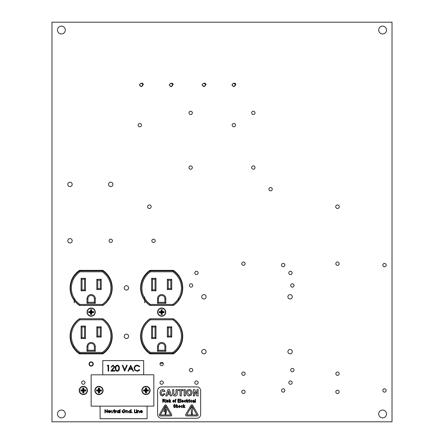 <?xml version="1.0" encoding="UTF-8"?>
<svg xmlns="http://www.w3.org/2000/svg" width="444" height="444" viewBox="0 0 444 444"><rect width="100%" height="100%" fill="white"/><g stroke="black" fill="none" stroke-linecap="round" stroke-linejoin="round"><path stroke-width="0.67" d="M270.579 187.523A1.671 1.671 90.9 0 0 268.909 189.194A1.671 1.671 90.9 0 0 270.579 190.859A1.671 1.671 90.9 0 0 272.25 189.194A1.671 1.671 90.9 0 0 270.579 187.523M384.504 388.789A1.671 1.671 90.9 0 0 382.833 390.459A1.671 1.671 90.9 0 0 384.504 392.13A1.671 1.671 90.9 0 0 386.175 390.459A1.671 1.671 90.9 0 0 384.504 388.789M337.49 372.022A1.671 1.671 90.9 0 0 335.825 373.693A1.671 1.671 90.9 0 0 337.49 375.358A1.671 1.671 90.9 0 0 339.161 373.693A1.671 1.671 90.9 0 0 337.49 372.022M337.49 390.198A1.671 1.671 90.9 0 0 335.825 391.869A1.671 1.671 90.9 0 0 337.49 393.539A1.671 1.671 90.9 0 0 339.161 391.869A1.671 1.671 90.9 0 0 337.49 390.198M292.363 368.42A1.671 1.671 90.9 0 0 290.692 370.085A1.671 1.671 90.9 0 0 292.363 371.756A1.671 1.671 90.9 0 0 294.028 370.085A1.671 1.671 90.9 0 0 292.363 368.42M290.481 380.952A1.671 1.671 90.9 0 0 288.811 382.623A1.671 1.671 90.9 0 0 290.481 384.293A1.671 1.671 90.9 0 0 292.152 382.623A1.671 1.671 90.9 0 0 290.481 380.952M283.211 388.789A1.671 1.671 90.9 0 0 281.54 390.459A1.671 1.671 90.9 0 0 283.211 392.13A1.671 1.671 90.9 0 0 284.876 390.459A1.671 1.671 90.9 0 0 283.211 388.789M243.467 390.198A1.671 1.671 90.9 0 0 241.802 391.869A1.671 1.671 90.9 0 0 243.467 393.539A1.671 1.671 90.9 0 0 245.138 391.869A1.671 1.671 90.9 0 0 243.467 390.198M243.467 372.022A1.671 1.671 90.9 0 0 241.802 373.693A1.671 1.671 90.9 0 0 243.467 375.358A1.671 1.671 90.9 0 0 245.138 373.693A1.671 1.671 90.9 0 0 243.467 372.022M196.459 380.952A1.671 1.671 90.9 0 0 194.788 382.623A1.671 1.671 90.9 0 0 196.459 384.293A1.671 1.671 90.9 0 0 198.124 382.623A1.671 1.671 90.9 0 0 196.459 380.952M191.064 368.42A1.671 1.671 90.9 0 0 189.399 370.085A1.671 1.671 90.9 0 0 191.064 371.756A1.671 1.671 90.9 0 0 192.735 370.085A1.671 1.671 90.9 0 0 191.064 368.42M83.317 380.952A1.671 1.671 90.9 0 0 81.646 382.623A1.671 1.671 90.9 0 0 83.317 384.293A1.671 1.671 90.9 0 0 84.982 382.623A1.671 1.671 90.9 0 0 83.317 380.952M161.666 380.952A1.671 1.671 90.9 0 0 160.001 382.623A1.671 1.671 90.9 0 0 161.666 384.293A1.671 1.671 90.9 0 0 163.337 382.623A1.671 1.671 90.9 0 0 161.666 380.952M161.666 362.348A1.671 1.671 90.9 0 0 160.001 364.013A1.671 1.671 90.9 0 0 161.666 365.684A1.671 1.671 90.9 0 0 163.337 364.013A1.671 1.671 90.9 0 0 161.666 362.348M191.064 283.799A1.671 1.671 90.9 0 0 189.399 285.464A1.671 1.671 90.9 0 0 191.064 287.135A1.671 1.671 90.9 0 0 192.735 285.464A1.671 1.671 90.9 0 0 191.064 283.799M384.504 263.425A1.671 1.671 90.9 0 0 382.833 265.096A1.671 1.671 90.9 0 0 384.504 266.761A1.671 1.671 90.9 0 0 386.175 265.096A1.671 1.671 90.9 0 0 384.504 263.425M337.49 262.016A1.671 1.671 90.9 0 0 335.825 263.686A1.671 1.671 90.9 0 0 337.49 265.351A1.671 1.671 90.9 0 0 339.161 263.686A1.671 1.671 90.9 0 0 337.49 262.016M292.363 283.799A1.671 1.671 90.9 0 0 290.692 285.464A1.671 1.671 90.9 0 0 292.363 287.135A1.671 1.671 90.9 0 0 294.028 285.464A1.671 1.671 90.9 0 0 292.363 283.799M290.481 271.262A1.671 1.671 90.9 0 0 288.811 272.927A1.671 1.671 90.9 0 0 290.481 274.597A1.671 1.671 90.9 0 0 292.152 272.927A1.671 1.671 90.9 0 0 290.481 271.262M283.211 263.425A1.671 1.671 90.9 0 0 281.54 265.096A1.671 1.671 90.9 0 0 283.211 266.761A1.671 1.671 90.9 0 0 284.876 265.096A1.671 1.671 90.9 0 0 283.211 263.425M196.459 271.262A1.671 1.671 90.9 0 0 194.788 272.927A1.671 1.671 90.9 0 0 196.459 274.597A1.671 1.671 90.9 0 0 198.124 272.927A1.671 1.671 90.9 0 0 196.459 271.262M110.739 239.138A1.671 1.671 90.9 0 0 109.069 240.803A1.671 1.671 90.9 0 0 110.739 242.474A1.671 1.671 90.9 0 0 112.41 240.803A1.671 1.671 90.9 0 0 110.739 239.138M153.519 239.138A1.671 1.671 90.9 0 0 151.848 240.803A1.671 1.671 90.9 0 0 153.519 242.474A1.671 1.671 90.9 0 0 155.189 240.803A1.671 1.671 90.9 0 0 153.519 239.138M243.467 262.016A1.671 1.671 90.9 0 0 241.802 263.686A1.671 1.671 90.9 0 0 243.467 265.351A1.671 1.671 90.9 0 0 245.138 263.686A1.671 1.671 90.9 0 0 243.467 262.016M253.341 165.901A1.671 1.671 90.9 0 0 251.67 167.566A1.671 1.671 90.9 0 0 253.341 169.236A1.671 1.671 90.9 0 0 255.011 167.566A1.671 1.671 90.9 0 0 253.341 165.901M190.659 165.901A1.671 1.671 90.9 0 0 188.989 167.566A1.671 1.671 90.9 0 0 190.659 169.236A1.671 1.671 90.9 0 0 192.33 167.566A1.671 1.671 90.9 0 0 190.659 165.901M233.833 123.46A1.671 1.671 90.9 0 0 232.162 125.13A1.671 1.671 90.9 0 0 233.833 126.801A1.671 1.671 90.9 0 0 235.498 125.13A1.671 1.671 90.9 0 0 233.833 123.46M139.81 123.46A1.671 1.671 90.9 0 0 138.14 125.13A1.671 1.671 90.9 0 0 139.81 126.801A1.671 1.671 90.9 0 0 141.475 125.13A1.671 1.671 90.9 0 0 139.81 123.46M253.341 111.205A1.671 1.671 90.9 0 0 251.67 112.876A1.671 1.671 90.9 0 0 253.341 114.546A1.671 1.671 90.9 0 0 255.011 112.876A1.671 1.671 90.9 0 0 253.341 111.205M190.659 111.205A1.671 1.671 90.9 0 0 188.989 112.876A1.671 1.671 90.9 0 0 190.659 114.546A1.671 1.671 90.9 0 0 192.33 112.876A1.671 1.671 90.9 0 0 190.659 111.205M126.407 334.121A2.192 2.192 90.9 0 0 124.215 336.319A2.192 2.192 90.9 0 0 126.407 338.511A2.192 2.192 90.9 0 0 128.605 336.319A2.192 2.192 90.9 0 0 126.407 334.121M126.407 285.703A2.192 2.192 90.9 0 0 124.215 287.895A2.192 2.192 90.9 0 0 126.407 290.087A2.192 2.192 90.9 0 0 128.605 287.895A2.192 2.192 90.9 0 0 126.407 285.703M290.093 294.622A2.192 2.192 90.9 0 0 287.901 296.82A2.192 2.192 90.9 0 0 290.093 299.012A2.192 2.192 90.9 0 0 292.285 296.82A2.192 2.192 90.9 0 0 290.093 294.622M290.093 349.472A2.192 2.192 90.9 0 0 287.901 351.665A2.192 2.192 90.9 0 0 290.093 353.857A2.192 2.192 90.9 0 0 292.285 351.665A2.192 2.192 90.9 0 0 290.093 349.472M203.901 349.472A2.192 2.192 90.9 0 0 201.709 351.665A2.192 2.192 90.9 0 0 203.901 353.857A2.192 2.192 90.9 0 0 206.099 351.665A2.192 2.192 90.9 0 0 203.901 349.472M203.901 294.622A2.192 2.192 90.9 0 0 201.709 296.82A2.192 2.192 90.9 0 0 203.901 299.012A2.192 2.192 90.9 0 0 206.099 296.82A2.192 2.192 90.9 0 0 203.901 294.622M110.739 182.195A2.192 2.192 90.9 0 0 108.547 184.393A2.192 2.192 90.9 0 0 110.739 186.585A2.192 2.192 90.9 0 0 112.931 184.393A2.192 2.192 90.9 0 0 110.739 182.195M69.997 238.611A2.192 2.192 90.9 0 0 67.799 240.803A2.192 2.192 90.9 0 0 69.997 243.001A2.192 2.192 90.9 0 0 72.189 240.803A2.192 2.192 90.9 0 0 69.997 238.611M69.997 182.195A2.192 2.192 90.9 0 0 67.799 184.393A2.192 2.192 90.9 0 0 69.997 186.585A2.192 2.192 90.9 0 0 72.189 184.393A2.192 2.192 90.9 0 0 69.997 182.195M61.377 410.045A3.918 3.918 90.9 0 0 57.459 413.963A3.918 3.918 90.9 0 0 61.377 417.882A3.918 3.918 90.9 0 0 65.296 413.963A3.918 3.918 90.9 0 0 61.377 410.045M382.623 410.045A3.918 3.918 90.9 0 0 378.704 413.963A3.918 3.918 90.9 0 0 382.623 417.882A3.918 3.918 90.9 0 0 386.541 413.963A3.918 3.918 90.9 0 0 382.623 410.045M382.623 26.118A3.918 3.918 90.9 0 0 378.704 30.037A3.918 3.918 90.9 0 0 382.623 33.955A3.918 3.918 90.9 0 0 386.541 30.037A3.918 3.918 90.9 0 0 382.623 26.118M61.377 26.118A3.918 3.918 90.9 0 0 57.459 30.037A3.918 3.918 90.9 0 0 61.377 33.955A3.918 3.918 90.9 0 0 65.296 30.037A3.918 3.918 90.9 0 0 61.377 26.118M51.976 22.2L392.024 22.2L392.024 421.8L51.976 421.8L51.976 22.2M79.482 270.346A21.079 21.079 90.9 0 0 79.482 305.444L102.819 305.444A21.079 21.079 90.9 0 0 102.819 270.346L79.482 270.346M150 270.346A21.079 21.079 90.9 0 0 150 305.444L173.338 305.444A21.079 21.079 90.9 0 0 173.338 270.346L150 270.346M150 318.764A21.079 21.079 90.9 0 0 150 353.868L173.338 353.868A21.079 21.079 90.9 0 0 173.338 318.764L150 318.764M79.482 318.764A21.079 21.079 90.9 0 0 79.482 353.868L102.819 353.868A21.079 21.079 90.9 0 0 102.819 318.764L79.482 318.764M110.267 296.054L110.267 296.326A0.311 0.311 90.1 0 1 110.018 296.631M181.319 294.633L181.568 294.633A2.509 2.509 -89.1 0 1 181.64 294.633M141.803 294.933L142.124 294.933M144.744 302.83L144.744 296.936M148.784 352.297L148.784 352.997L148.784 352.508L148.174 352.508M150.516 319.785L150.227 318.842L173.105 318.842L172.821 319.785L150.516 319.785A19.758 19.758 90.9 0 0 150.516 352.408L150.227 353.352A20.701 20.701 -89.1 0 1 150.227 318.842A20.701 20.701 90.9 0 0 142.863 327.444L142.863 326.795L142.863 327.444A20.701 20.701 90.9 0 0 141.514 331.363L141.514 330.142M181.818 330.142L181.818 331.363M149.917 270.402L149.917 271.073A20.701 20.701 -89.1 0 1 150.227 270.862L150.516 271.8A19.758 19.758 90.9 0 0 150.516 304.429L150.227 305.367A20.701 20.701 -89.1 0 1 150.227 270.862L173.105 270.862A20.701 20.701 -89.1 0 1 173.105 305.367L150.227 305.367A20.701 20.701 90.9 0 1 142.863 296.77L142.863 297.413M141.586 294.289L141.908 294.289A20.701 20.701 -89.1 0 1 141.514 292.846L141.514 294.067M178.593 300.033L178.593 297.735M181.818 292.846L181.818 293.989L181.518 293.989M180.475 297.413L180.475 296.77M180.475 327.444L180.475 326.795M173.105 318.842L150.227 318.842L173.105 318.842A20.701 20.701 -89.1 0 1 173.105 353.352L172.821 352.408A19.758 19.758 90.9 0 0 172.821 319.785M150.227 353.352L173.105 353.352L150.227 353.352A20.701 20.701 -89.1 0 1 149.917 353.141L149.917 353.813M151.609 338.556L151.609 326.085L152.547 327.023L152.547 337.618L155.056 337.618L155.056 327.023L155.994 326.085L155.994 338.556L151.609 338.556L152.547 337.618L155.056 337.618L155.994 338.556M167.344 289.538L167.344 279.32L168.282 280.264L168.282 288.6L170.79 288.6L170.79 280.264L171.728 279.32L171.728 289.538L167.344 289.538L168.282 288.6L170.79 288.6L171.728 289.538M167.344 326.834L171.728 326.834L170.79 327.777L170.79 336.114L168.282 336.114L170.79 336.114L170.79 327.777L168.282 327.777L168.282 336.114L170.79 336.114L171.728 337.052L167.344 337.052L167.344 326.834L168.282 327.777L168.282 336.114L167.344 337.052M151.609 290.792L151.609 278.321L152.547 279.259L152.547 289.854L155.056 289.854L155.056 279.259L155.994 278.321L155.994 290.792L151.609 290.792L152.547 289.854L155.056 289.854L155.994 290.792M157.515 298.707L158.458 298.707L158.458 302.325L164.879 302.325L164.879 298.707A3.213 3.213 90.9 0 0 161.666 295.493A3.213 3.213 90.9 0 0 158.458 298.707L158.458 302.325L164.879 302.325L164.879 298.707L164.879 302.325L165.823 303.269L157.515 303.269L157.515 298.707A4.151 4.151 -89.1 0 1 161.666 294.555A4.151 4.151 -89.1 0 1 165.823 298.707L165.823 303.269M157.515 346.631L158.458 346.631L158.458 350.249L164.879 350.249L164.879 346.631A3.213 3.213 90.9 0 0 161.666 343.417A3.213 3.213 90.9 0 0 158.458 346.631L158.458 350.249L164.879 350.249L165.823 351.187L157.515 351.187L157.515 346.631A4.151 4.151 -89.1 0 1 161.666 342.474A4.151 4.151 -89.1 0 1 165.823 346.631L165.823 351.187M141.597 294.322L141.919 294.322M181.74 294.322L181.418 294.322M173.421 271.073L173.421 270.402M173.421 353.813L173.421 353.141M149.728 353.008L149.728 353.685M145.338 348.862L145.338 349.639L145.338 348.862L144.733 348.862M144.394 346.886L143.456 347.058M143.456 346.925L143.456 345.937L143.456 346.925M146.681 351.137L146.681 350.377L146.681 351.137M173.105 270.862L150.227 270.862L173.105 270.862L172.821 271.8L150.516 271.8M150.516 304.429L172.821 304.429L173.105 305.367L150.227 305.367M164.879 350.249L164.879 346.631L164.879 350.249L158.458 350.249L157.515 351.187M164.879 302.325L158.458 302.325L157.515 303.269M155.056 337.618L155.056 327.023L152.547 327.023L152.547 337.618L155.056 337.618L155.056 327.023L152.547 327.023M170.79 288.6L170.79 280.264L168.282 280.264L168.282 288.6L170.79 288.6L170.79 280.264L168.282 280.264M155.056 289.854L155.056 279.259L152.547 279.259L152.547 289.854L155.056 289.854L155.056 279.259L152.547 279.259M110.8 294.633L111.05 294.633A2.509 2.509 -89.1 0 1 111.122 294.633M71.284 294.933L71.606 294.933M74.226 302.83L74.226 298.035M78.266 352.297L78.266 352.997L78.266 352.508L77.656 352.508M79.998 319.785L79.709 318.842L102.592 318.842L102.303 319.785L79.998 319.785A19.758 19.758 90.9 0 0 79.998 352.408L79.709 353.352A20.701 20.701 -89.1 0 1 79.709 318.842A20.701 20.701 90.9 0 0 72.344 327.444L72.344 326.795L72.344 327.444A20.701 20.701 90.9 0 0 70.996 331.363L70.996 330.142M111.305 330.142L111.305 331.363M79.398 270.402L79.398 271.073A20.701 20.701 -89.1 0 1 79.709 270.862L79.998 271.8A19.758 19.758 90.9 0 0 79.998 304.429L79.709 305.367A20.701 20.701 -89.1 0 1 79.709 270.862L102.592 270.862A20.701 20.701 -89.1 0 1 102.592 305.367L79.709 305.367A20.701 20.701 90.9 0 1 72.344 296.77L72.344 297.413M71.068 294.289L71.39 294.289A20.701 20.701 -89.1 0 1 70.996 292.846L70.996 294.067M108.075 300.033L108.075 297.735M111.305 292.846L111.305 293.989L111 293.989M109.957 297.413L109.957 296.77M109.957 327.444L109.957 326.795M102.592 318.842L79.709 318.842L102.592 318.842A20.701 20.701 -89.1 0 1 102.592 353.352L102.303 352.408A19.758 19.758 90.9 0 0 102.303 319.785M79.709 353.352L102.592 353.352L79.709 353.352A20.701 20.701 -89.1 0 1 79.398 353.141L79.398 353.813M81.091 338.556L81.091 326.085L82.029 327.023L82.029 337.618L84.538 337.618L84.538 327.023L85.476 326.085L85.476 338.556L81.091 338.556L82.029 337.618L84.538 337.618L85.476 338.556M96.825 289.538L96.825 279.32L97.763 280.264L97.763 288.6L100.272 288.6L100.272 280.264L101.21 279.32L101.21 289.538L96.825 289.538L97.763 288.6L100.272 288.6L101.21 289.538M96.825 326.834L101.21 326.834L100.272 327.777L100.272 336.114L97.763 336.114L100.272 336.114L100.272 327.777L97.763 327.777L97.763 336.114L100.272 336.114L101.21 337.052L96.825 337.052L96.825 326.834L97.763 327.777L97.763 336.114L96.825 337.052M81.091 290.792L81.091 278.321L82.029 279.259L82.029 289.854L84.538 289.854L84.538 279.259L85.476 278.321L85.476 290.792L81.091 290.792L82.029 289.854L84.538 289.854L85.476 290.792M86.996 298.707L87.94 298.707L87.94 302.325L94.361 302.325L94.361 298.707A3.213 3.213 90.9 0 0 91.153 295.493A3.213 3.213 90.9 0 0 87.94 298.707L87.94 302.325L94.361 302.325L94.361 298.707L94.361 302.325L95.305 303.269L86.996 303.269L86.996 298.707A4.151 4.151 -89.1 0 1 91.153 294.555A4.151 4.151 -89.1 0 1 95.305 298.707L95.305 303.269M86.996 346.631L87.94 346.631L87.94 350.249L94.361 350.249L94.361 346.631A3.213 3.213 90.9 0 0 91.153 343.417A3.213 3.213 90.9 0 0 87.94 346.631L87.94 350.249L94.361 350.249L95.305 351.187L86.996 351.187L86.996 346.631A4.151 4.151 -89.1 0 1 91.153 342.474A4.151 4.151 -89.1 0 1 95.305 346.631L95.305 351.187M71.079 294.322L71.401 294.322M111.222 294.322L110.9 294.322M102.903 271.073L102.903 270.402M102.903 353.813L102.903 353.141M79.21 353.008L79.21 353.685M74.82 348.862L74.82 349.639L74.82 348.862L74.215 348.862M73.876 346.886L72.938 347.058M72.938 346.925L72.938 345.937L72.938 346.925M76.168 351.137L76.168 350.377L76.168 351.137M102.592 270.862L79.709 270.862L102.592 270.862L102.303 271.8L79.998 271.8M79.998 304.429L102.303 304.429L102.592 305.367L79.709 305.367M94.361 350.249L94.361 346.631L94.361 350.249L87.94 350.249L86.996 351.187M94.361 302.325L87.94 302.325L86.996 303.269M84.538 337.618L84.538 327.023L82.029 327.023L82.029 337.618L84.538 337.618L84.538 327.023L82.029 327.023M100.272 288.6L100.272 280.264L97.763 280.264L97.763 288.6L100.272 288.6L100.272 280.264L97.763 280.264M84.538 289.854L84.538 279.259L82.029 279.259L82.029 289.854L84.538 289.854L84.538 279.259L82.029 279.259M96.548 391.003L98.379 391.086L98.457 392.912L99.512 392.912L99.595 391.086L101.421 391.003L101.421 389.949L99.595 389.865L99.512 388.039L98.457 388.039L98.379 389.865L96.548 389.949L96.548 391.003L98.746 390.714L98.746 392.624L99.228 392.624L99.228 390.714L101.132 390.714L101.132 390.237L99.228 390.237L99.228 388.328L98.457 388.039M103.091 390.476A4.107 4.107 -89.1 0 1 98.984 394.583A4.107 4.107 -89.1 0 1 94.883 390.476A4.107 4.107 -89.1 0 1 98.984 386.369A4.107 4.107 -89.1 0 1 103.091 390.476A4.107 4.107 -89.1 0 1 98.984 394.583A4.107 4.107 -89.1 0 1 94.883 390.476M99.228 388.328L99.512 388.039M99.228 390.237L99.595 389.865M101.132 390.237L101.421 389.949M101.132 390.714L101.421 391.003M99.228 390.714L99.595 391.086M99.228 392.624L99.512 392.912M98.746 392.624L98.457 392.912M98.746 390.714L98.379 391.086M98.746 388.328L98.746 390.237L96.836 390.237L96.836 390.714M96.836 390.237L96.548 389.949M98.746 390.237L98.379 389.865M159.23 312.632L161.061 312.715L161.139 314.541L162.199 314.541L162.276 312.715L164.102 312.632L164.102 311.577L162.276 311.499L162.199 309.668L161.139 309.668L161.061 311.499L159.23 311.577L159.23 312.632L161.427 312.348L161.427 314.252L161.91 314.252L161.91 312.348L163.819 312.348L163.819 311.866L161.91 311.866L161.91 309.956L161.139 309.668M165.773 312.104A4.107 4.107 -89.1 0 1 161.666 316.211A4.107 4.107 -89.1 0 1 157.565 312.104A4.107 4.107 -89.1 0 1 161.666 308.003A4.107 4.107 -89.1 0 1 165.773 312.104A4.107 4.107 -89.1 0 1 161.666 316.211A4.107 4.107 -89.1 0 1 157.565 312.104M161.91 309.956L162.199 309.668M161.91 311.866L162.276 311.499M163.819 311.866L164.102 311.577M163.819 312.348L164.102 312.632M161.91 312.348L162.276 312.715M161.91 314.252L162.199 314.541M161.427 314.252L161.139 314.541M161.427 312.348L161.061 312.715M161.427 309.956L161.427 311.866L159.518 311.866L159.518 312.348M159.518 311.866L159.23 311.577M161.427 311.866L161.061 311.499M80.88 390.986L82.706 391.07L82.789 392.896L83.844 392.896L83.922 391.07L85.753 390.986L85.753 389.932L83.922 389.849L83.844 388.023L82.789 388.023L82.706 389.849L80.88 389.932L80.88 390.986L83.078 390.698L83.078 392.607L83.555 392.607L83.555 390.698L85.464 390.698L85.464 390.221L83.555 390.221L83.555 388.311L82.789 388.023M87.424 390.459A4.107 4.107 -89.1 0 1 83.317 394.566A4.107 4.107 -89.1 0 1 79.21 390.459A4.107 4.107 -89.1 0 1 83.317 386.352A4.107 4.107 -89.1 0 1 87.424 390.459A4.107 4.107 -89.1 0 1 83.317 394.566A4.107 4.107 -89.1 0 1 79.21 390.459M83.555 388.311L83.844 388.023M83.555 390.221L83.922 389.849M85.464 390.221L85.753 389.932M85.464 390.698L85.753 390.986M83.555 390.698L83.922 391.07M83.555 392.607L83.844 392.896M83.078 392.607L82.789 392.896M83.078 390.698L82.706 391.07M83.078 388.311L83.078 390.221L81.169 390.221L81.169 390.698M81.169 390.221L80.88 389.932M83.078 390.221L82.706 389.849M88.717 312.632L90.543 312.715L90.62 314.541L91.68 314.541L91.758 312.715L93.59 312.632L93.59 311.577L91.758 311.499L91.68 309.668L90.62 309.668L90.543 311.499L88.717 311.577L88.717 312.632L90.909 312.348L90.909 314.252L91.392 314.252L91.392 312.348L93.301 312.348L93.301 311.866L91.392 311.866L91.392 309.956L90.62 309.668M95.255 312.104A4.107 4.107 -89.1 0 1 91.153 316.211A4.107 4.107 -89.1 0 1 87.046 312.104A4.107 4.107 -89.1 0 1 91.153 308.003A4.107 4.107 -89.1 0 1 95.255 312.104A4.107 4.107 -89.1 0 1 91.153 316.211A4.107 4.107 -89.1 0 1 87.046 312.104M91.392 309.956L91.68 309.668M91.392 311.866L91.758 311.499M93.301 311.866L93.59 311.577M93.301 312.348L93.59 312.632M91.392 312.348L91.758 312.715M91.392 314.252L91.68 314.541M90.909 314.252L90.62 314.541M90.909 312.348L90.543 312.715M90.909 309.956L90.909 311.866L89 311.866L89 312.348M89 311.866L88.717 311.577M90.909 311.866L90.543 311.499M143.562 390.986L145.388 391.07L145.471 392.896L146.526 392.896L146.609 391.07L148.435 390.986L148.435 389.932L146.609 389.849L146.526 388.023L145.471 388.023L145.388 389.849L143.562 389.932L143.562 390.986L145.76 390.698L145.76 392.607L146.237 392.607L146.237 390.698L148.146 390.698L148.146 390.221L146.237 390.221L146.237 388.311L145.471 388.023M150.105 390.459A4.107 4.107 -89.1 0 1 145.998 394.566A4.107 4.107 -89.1 0 1 141.891 390.459A4.107 4.107 -89.1 0 1 145.998 386.352A4.107 4.107 -89.1 0 1 150.105 390.459A4.107 4.107 -89.1 0 1 145.998 394.566A4.107 4.107 -89.1 0 1 141.891 390.459M146.237 388.311L146.526 388.023M146.237 390.221L146.609 389.849M148.146 390.221L148.435 389.932M148.146 390.698L148.435 390.986M146.237 390.698L146.609 391.07M146.237 392.607L146.526 392.896M145.76 392.607L145.471 392.896M145.76 390.698L145.388 391.07M145.76 388.311L145.76 390.221L143.85 390.221L143.85 390.698M143.85 390.221L143.562 389.932M145.76 390.221L145.388 389.849M153.84 406.127L153.829 374.786L91.142 374.808L91.159 406.149L153.84 406.127M160.156 363.309L163.181 363.309M142.863 296.936A0.311 0.311 89.9 0 1 142.552 296.62L142.552 296.054M231.879 84.882L233.833 86.68L235.475 84.882L234.421 83.478L233.239 83.478A1.526 1.526 -89.1 0 1 235.359 84.882A1.526 1.526 -89.1 0 1 233.833 86.408A1.526 1.526 -89.1 0 1 233.239 83.478L233.877 83.355M233.239 83.478C234.404 82.917 235.309 83.217 235.936 84.388M202.026 84.882L203.979 86.68L205.622 84.882L204.573 83.478L203.385 83.478A1.526 1.526 -89.1 0 1 205.505 84.882A1.526 1.526 -89.1 0 1 203.979 86.408A1.526 1.526 -89.1 0 1 203.385 83.478L204.029 83.355M203.385 83.478C204.556 82.917 205.455 83.217 206.083 84.388M339.272 206.721A1.782 1.782 90.9 0 0 337.49 204.939A1.782 1.782 90.9 0 0 335.714 206.721A1.782 1.782 90.9 0 0 337.49 208.502A1.782 1.782 90.9 0 0 339.272 206.721M151.149 206.721A1.782 1.782 90.9 0 0 149.367 204.939A1.782 1.782 90.9 0 0 147.586 206.721A1.782 1.782 90.9 0 0 149.367 208.502A1.782 1.782 90.9 0 0 151.149 206.721M143.673 374.791L143.673 360.606L102.769 360.606L102.769 374.803M107.215 365.867L107.559 365.262L108.647 365.262L108.647 371.14L108.114 371.14L108.114 365.867L107.215 365.867M112.943 365.717L111.583 367.071L111.056 367.071L112.97 365.112L114.746 366.861L112.088 370.535L114.824 370.535L114.824 371.14L110.828 371.14L114.219 366.905L112.943 365.717M117.316 371.289C115.834 370.901 115.179 369.869 115.351 368.204C115.174 366.533 115.829 365.506 117.316 365.112C118.814 365.495 119.492 366.528 119.342 368.204C119.492 369.88 118.814 370.906 117.316 371.289M115.878 368.204C115.712 369.502 116.2 370.329 117.333 370.69L118.592 369.68L118.814 368.204C118.948 366.905 118.454 366.078 117.333 365.717C116.2 366.072 115.712 366.899 115.878 368.204M124.692 371.14L122.205 365.262L122.772 365.262L124.731 369.896L126.69 365.262L127.25 365.262L124.692 371.14M130.719 365.262L133.505 371.14L132.934 371.14L132.062 369.258L129.398 369.258L128.505 371.14L127.933 371.14L130.719 365.262M130.752 366.411L129.687 368.653L131.785 368.653L130.752 366.411M137.268 365.112L139.832 366.339L139.372 366.694L137.24 365.717C135.664 365.823 134.793 366.655 134.637 368.209C134.804 369.774 135.681 370.601 137.274 370.69L139.372 369.708L139.832 370.057L137.279 371.289L134.854 370.263L134.11 368.165C134.293 366.261 135.348 365.246 137.268 365.112M100.089 406.149L100.089 418.692L147.097 418.692L147.097 406.127M105.217 412.848L104.928 412.848L104.928 409.579L107.143 412.149L107.143 409.579L107.437 409.579L107.437 412.848L105.217 410.284L105.217 412.848M109.268 412.593L110.412 412.226L109.307 412.887L108.108 411.66L108.38 410.861L109.313 410.417L110.273 410.889L110.534 411.716L108.403 411.716L109.268 412.593M108.43 411.422L110.24 411.422L109.329 410.711L108.43 411.422M111.078 411.599L111.078 410.461L111.372 410.461L111.416 412.126L112.149 412.593L112.87 412.149L112.92 410.461L113.214 410.461L113.214 411.621L112.149 412.887L111.078 411.599M114.175 410.461L114.175 409.496L114.469 409.496L114.469 410.461L114.891 410.461L114.469 410.75L114.469 412.848L114.175 412.848L114.175 410.75L113.758 410.75L114.175 410.461M115.346 412.848L115.346 410.461L115.64 410.811L116.478 410.5L115.695 411.227L115.64 412.848L115.346 412.848M118.903 410.461L119.197 410.461L119.197 412.848L118.903 412.432L117.932 412.887L116.689 411.644L117.943 410.417L118.903 410.9L118.903 410.461M117.943 410.711L116.983 411.649L117.943 412.593L118.903 411.66L117.943 410.711M119.825 412.848L119.825 409.496L120.119 409.496L120.119 412.848L119.825 412.848M123.715 409.496L125.186 410.139L124.931 410.378L123.71 409.834L122.255 411.2L123.804 412.593L125.103 411.588L124.015 411.588L124.015 411.255L125.391 411.255L123.776 412.931L122.361 412.31L121.961 411.211L123.715 409.496M125.979 412.848L125.979 410.461L126.274 410.889L127.178 410.417L128.072 411.627L128.072 412.848L127.778 412.848L127.744 411.177L127.128 410.711L126.318 411.344L126.274 412.848L125.979 412.848M130.875 409.496L131.169 409.496L131.169 412.848L130.875 412.432L129.903 412.887L128.66 411.644L129.909 410.417L130.875 410.922L130.875 409.496M129.914 410.711L128.949 411.649L129.914 412.593L130.875 411.66L129.914 410.711M131.879 412.615L132.423 412.615L131.879 412.615M134.432 412.848L134.432 409.579L134.726 409.579L134.726 412.509L135.981 412.509L135.981 412.848L134.432 412.848M136.275 409.707L136.819 409.707L136.275 409.707M136.402 412.848L136.402 410.461L136.697 410.461L136.697 412.848L136.402 412.848M137.363 412.848L137.363 410.461L137.657 410.889L138.567 410.417L139.455 411.627L139.455 412.848L139.166 412.848L139.127 411.177L138.511 410.711L137.701 411.344L137.657 412.848L137.363 412.848M141.209 412.593L142.346 412.226L141.242 412.887L140.043 411.66L140.315 410.861L141.248 410.417L142.213 410.889L142.469 411.716L140.337 411.716L141.209 412.593M140.365 411.422L142.18 411.422L141.264 410.711L140.365 411.422M191.836 414.685A0.683 0.683 90.9 0 0 192.518 414.008A0.683 0.683 90.9 0 0 191.836 413.325A0.683 0.683 90.9 0 0 191.159 414.008A0.683 0.683 90.9 0 0 191.836 414.685M191.103 408.191A0.733 0.733 -89.1 0 1 191.836 407.414A0.733 0.733 -89.1 0 1 192.568 408.191L192.285 412.531A0.45 0.45 90.9 0 1 191.836 412.959A0.45 0.45 90.9 0 1 191.386 412.531L191.103 408.191M191.836 404.85A0.938 0.938 90.9 0 0 191.02 405.322L185.697 414.541A0.938 0.938 -89.1 0 0 186.513 415.95L197.158 415.95A0.938 0.938 90.9 0 0 197.974 414.541L192.652 405.322A0.938 0.938 90.9 0 0 191.836 404.85M165.534 404.85A0.938 0.938 90.9 0 0 164.718 405.322L159.396 414.541A0.938 0.938 -89.1 0 0 160.212 415.95L170.857 415.95A0.938 0.938 90.9 0 0 171.667 414.541L166.345 405.322A0.938 0.938 90.9 0 0 165.534 404.85M200.671 390.82A3.918 3.918 90.9 0 0 196.753 386.902L161.499 386.902A3.918 3.918 90.9 0 0 157.581 390.82L157.581 414.33A3.918 3.918 90.9 0 0 161.499 418.248L196.753 418.248A3.918 3.918 90.9 0 0 200.671 414.33L200.671 390.82M170.679 414.929L165.534 405.794L160.384 414.929L170.679 414.929M163.869 411.81L165.046 407.503L166.295 407.503L165.113 410.45L166.728 409.551L165.917 413.164L166.228 413.075L165.268 414.641L165.046 412.942L165.323 413.109L165.54 410.878L163.869 411.81M196.897 414.929L191.836 405.794L186.774 414.929L196.897 414.929M162.565 394.938L163.853 393.623L165.007 394.033L162.576 396.009L160.722 395.232L159.901 392.812L160.728 390.293L162.659 389.505L164.313 390.087L165.007 391.314L163.853 391.647L162.609 390.576L161.139 392.729C161.011 393.939 161.483 394.677 162.565 394.938M169.408 389.588L171.617 395.926L170.324 395.926L169.852 394.527L167.543 394.527L167.072 395.926L165.773 395.926L167.987 389.588L169.408 389.588M167.899 393.456L169.497 393.456L168.698 391.081L167.899 393.456M172.555 392.957L172.555 389.588L173.787 389.588L173.832 394.061L174.936 394.938L176.013 393.09L176.013 389.588L177.245 389.588L177.245 392.901C177.5 394.794 176.745 395.826 174.969 396.009C173.143 395.893 172.339 394.871 172.555 392.957M181.307 395.926L180.075 395.926L180.075 390.659L178.344 390.659L178.344 389.588L183.033 389.588L183.033 390.659L181.307 390.659L181.307 395.926M185.37 395.926L184.132 395.926L184.132 389.588L185.37 389.588L185.37 395.926M187.224 395.232L186.386 392.796C186.369 390.803 187.313 389.71 189.227 389.505C191.12 389.715 192.069 390.798 192.063 392.757L191.231 395.221L189.233 396.009L187.224 395.232M187.623 392.751L189.233 394.938C190.376 394.71 190.909 393.972 190.831 392.729C190.909 391.497 190.376 390.781 189.233 390.576C188.078 390.781 187.54 391.508 187.623 392.751M194.566 395.926L193.412 395.926L193.412 389.588L194.611 389.588L196.953 393.822L196.953 389.588L198.102 389.588L198.102 395.926L196.864 395.926L194.566 391.791L194.566 395.926M163.114 402.353L162.743 402.353L162.743 399.184L163.975 399.184L164.968 400.055L164.186 400.932L165.212 402.353L163.559 400.954L163.114 400.954L163.114 402.353M163.114 400.582L164.596 400.061L163.997 399.556L163.114 399.556L163.114 400.582M166.128 399.633L165.801 399.184L166.128 399.633M166.128 402.353L165.801 402.353L165.801 400.05L166.128 400.05L166.128 402.353M167.588 402.392L166.761 401.654L167.61 402.064L168.076 401.709L166.8 400.666L167.571 400.005L168.365 400.666L167.582 400.333L167.133 400.627L168.409 401.665L167.588 402.392M169.491 402.353L169.158 402.353L169.158 399.184L169.491 399.184L169.491 400.954L170.712 400.05L169.958 400.904L170.785 402.353L170.413 402.353L169.736 401.16L169.491 402.353M173.549 402.392L172.599 401.198L173.549 400.005L174.492 401.176L173.549 402.392M172.932 401.198L173.56 402.064L174.165 401.198L173.537 400.333L172.932 401.198M175.574 402.353L175.247 402.353L174.958 400.05L175.796 399.139L176.113 399.184L175.574 399.833L175.946 400.05L175.574 400.377L175.574 402.353M179.964 402.353L177.866 402.353L177.866 399.184L179.92 399.184L179.92 399.556L178.233 399.556L178.233 400.544L179.842 400.544L179.842 400.91L178.233 400.91L178.233 401.981L179.964 401.981L179.964 402.353M181.002 402.353L180.675 402.353L180.675 399.184L181.002 399.184L181.002 402.353M182.639 402.064L183.527 401.654L182.634 402.392L181.674 401.221L182.639 400.005L183.572 401.182L182.007 401.282L182.639 402.064M182.639 400.333L182.029 400.954L183.239 400.954L182.639 400.333M185.031 402.064L185.886 401.531L185.031 402.392L184.116 401.198L185.043 400.005L185.847 400.749L185.043 400.333L184.443 401.193L185.031 402.064M187.074 402.064L187.013 402.392L186.558 401.692L186.308 400.377L186.885 399.223L187.074 402.064M188.134 402.353L187.806 402.353L187.806 400.05L188.134 400.416L188.545 400.005L188.872 400.127L188.195 400.688L188.134 402.353M189.71 399.633L189.383 399.184L189.71 399.633M189.71 402.353L189.383 402.353L189.383 400.05L189.71 400.05L189.71 402.353M191.297 402.064L192.152 401.531L191.292 402.392L190.382 401.198L191.303 400.005L192.108 400.749L191.309 400.333L190.709 401.193L191.297 402.064M194.178 402.353L194.095 402.036L193.351 402.392L192.657 401.748L194.095 400.871L193.59 400.333L192.696 400.704L193.634 400.005L194.428 400.871L194.511 402.353L194.178 402.353M194.095 401.198L192.985 401.726L193.423 402.064L194.095 401.198M195.51 402.353L195.177 402.353L195.177 399.184L195.51 399.184L195.51 402.353M174.503 407.692L173.36 406.621L174.514 407.326L175.214 406.782L173.443 405.311L174.442 404.44L175.502 405.389L174.475 404.811L173.926 405.627L175.047 405.999L175.58 406.76L174.503 407.692M176.584 407.653L176.251 407.653L176.251 404.484L176.584 404.484L176.584 405.616L177.178 405.305L177.861 406.199L177.861 407.653L177.528 407.653L177.528 406.193L177.112 405.633L176.584 406.393L176.584 407.653M179.515 407.692L178.571 406.499L179.515 405.305L180.464 406.476L179.515 407.692M178.899 406.499L179.526 407.364L180.136 406.499L179.509 405.633L178.899 406.499M181.923 407.364L182.778 406.832L181.923 407.692L181.013 406.499L181.935 405.305L182.739 406.049L181.94 405.633L181.341 406.493L181.923 407.364M183.699 407.653L183.372 407.653L183.372 404.484L183.699 404.484L183.699 406.254L184.92 405.35L184.171 406.204L184.993 407.653L184.621 407.653L183.944 406.46L183.699 407.653M93.284 364.013A2.131 2.131 90.9 0 0 91.153 361.882A2.131 2.131 90.9 0 0 89.022 364.013A2.131 2.131 90.9 0 0 91.153 366.145A2.131 2.131 90.9 0 0 93.284 364.013M92.929 364.013A1.782 1.782 90.9 0 0 91.153 362.232A1.782 1.782 90.9 0 0 89.372 364.013A1.782 1.782 90.9 0 0 91.153 365.795A1.782 1.782 90.9 0 0 92.929 364.013M169.197 84.882L171.151 86.68L172.794 84.882L171.739 83.478L170.557 83.478A1.526 1.526 -89.1 0 1 172.677 84.882A1.526 1.526 -89.1 0 1 171.151 86.408A1.526 1.526 -89.1 0 1 170.557 83.478L171.195 83.355M170.557 83.478C171.723 82.917 172.622 83.217 173.254 84.388M139.344 84.882L141.297 86.68L142.94 84.882L141.886 83.478L140.704 83.478A1.526 1.526 -89.1 0 1 142.824 84.882A1.526 1.526 -89.1 0 1 141.297 86.408A1.526 1.526 -89.1 0 1 140.704 83.478L141.342 83.355M140.704 83.478C141.875 82.917 142.774 83.217 143.401 84.388M167.344 279.32L171.728 279.32M151.609 278.321L155.994 278.321M172.821 304.429A19.758 19.758 90.9 0 0 172.821 271.8M171.728 326.834L171.728 337.052M151.609 326.085L155.994 326.085M150.516 352.408L172.821 352.408M170.79 336.114L170.79 327.777L168.282 327.777M146.37 350.816L146.37 350.044M144.394 347.508L144.394 348.396M165.823 346.631L164.879 346.631M165.823 298.707L164.879 298.707M96.825 279.32L101.21 279.32M81.091 278.321L85.476 278.321M102.303 304.429A19.758 19.758 90.9 0 0 102.303 271.8M101.21 326.834L101.21 337.052M81.091 326.085L85.476 326.085M79.998 352.408L102.303 352.408M100.272 336.114L100.272 327.777L97.763 327.777M75.852 350.816L75.852 350.044M73.876 347.508L73.876 348.396M95.305 346.631L94.361 346.631M95.305 298.707L94.361 298.707M102.792 390.476A3.807 3.807 -89.1 0 1 98.984 394.283A3.807 3.807 -89.1 0 1 95.177 390.476A3.807 3.807 -89.1 0 1 98.984 386.669A3.807 3.807 -89.1 0 1 102.792 390.476M165.479 312.104A3.807 3.807 -89.1 0 1 161.666 315.912A3.807 3.807 -89.1 0 1 157.859 312.104A3.807 3.807 -89.1 0 1 161.666 308.297A3.807 3.807 -89.1 0 1 165.479 312.104M87.124 390.459A3.807 3.807 -89.1 0 1 83.317 394.266A3.807 3.807 -89.1 0 1 79.509 390.459A3.807 3.807 -89.1 0 1 83.317 386.652A3.807 3.807 -89.1 0 1 87.124 390.459M94.961 312.104A3.807 3.807 -89.1 0 1 91.153 315.912A3.807 3.807 -89.1 0 1 87.34 312.104A3.807 3.807 -89.1 0 1 91.153 308.297A3.807 3.807 -89.1 0 1 94.961 312.104M149.806 390.459A3.807 3.807 -89.1 0 1 145.998 394.266A3.807 3.807 -89.1 0 1 142.191 390.459A3.807 3.807 -89.1 0 1 145.998 386.652A3.807 3.807 -89.1 0 1 149.806 390.459M111.461 282.267L111.239 283.122M162.06 363.309L162.759 362.831"/></g></svg>
